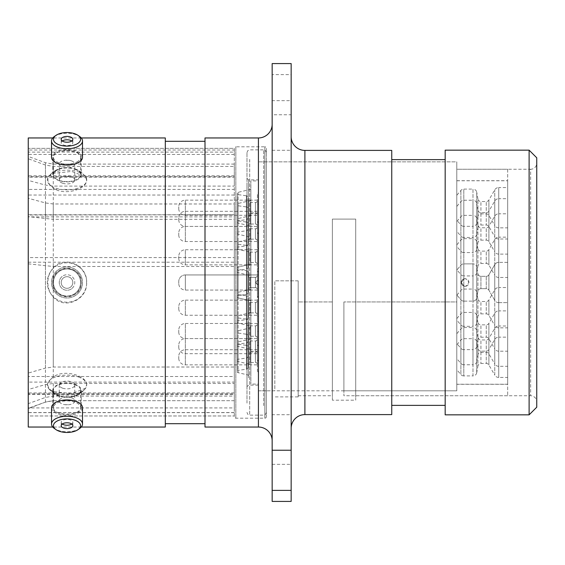 <?xml version="1.0" encoding="UTF-8"?>
<svg xmlns="http://www.w3.org/2000/svg" width="565" height="565" viewBox="0 0 565 565"><rect width="100%" height="100%" fill="white"/><g stroke="black" fill="none" stroke-linecap="round" stroke-linejoin="round"><path stroke-width="0.42" stroke-dasharray="2.83 2.12" d="M355.724 395.754L355.724 301.957L355.724 395.754L530.648 395.754A6.102 6.102 0 0 1 536.75 401.856L536.75 163.144A6.102 6.102 0 0 1 530.648 169.246L530.648 395.754L530.648 169.246L456.795 169.246L456.795 301.957L456.795 169.246L456.795 301.957L355.724 301.957L355.724 219.1L355.724 400.182L355.724 219.1L332.375 219.1L332.375 301.957L332.375 219.1L355.724 219.1L355.724 301.957L456.795 301.957L456.795 390.811L258.367 390.811L258.367 161.858L258.367 390.811L266.362 390.811L266.362 161.858L266.362 390.811L266.362 161.858L456.795 161.858L456.795 301.957L456.795 161.858L258.367 161.858L266.362 161.858L266.362 390.811L274.83 390.811L274.83 280.833L298.186 280.833L298.186 301.957L298.186 280.833L274.83 280.833L274.83 390.811M332.375 301.957L298.186 301.957L298.186 395.754L298.186 301.957L332.375 301.957L332.375 395.754L332.375 301.957M272.161 440.785L272.161 124.215L272.161 440.785M291.159 136.659L291.159 428.341L291.159 136.659M234.305 394.525L234.305 383.466L53.272 383.466L45.447 384.553L28.25 389.511L28.25 394.525L28.25 393.819L234.305 393.819L234.305 148.334A1.526 1.526 0 0 1 235.831 146.808L235.831 418.192L235.831 146.808L264.83 146.808L264.83 418.192L235.831 418.192A1.526 1.526 0 0 1 234.305 416.666L234.305 393.819L234.305 394.525L28.25 394.525M234.305 415.967L234.305 400.719L53.272 400.719L45.447 402.089L28.25 408.283L28.25 415.967L234.305 415.967L28.25 415.967M86.551 179.924L85.456 176.704L71.593 171.414L53.272 173.406L48.936 176.238L47.898 179.373C47.841 182.34 49.628 185.221 53.272 188.004C64.664 196.571 87.85 188.654 86.551 179.924M52.75 174.769A14.273 7.133 180 0 1 57.178 169.599A14.273 7.133 180 0 1 76.861 169.599A14.273 7.133 180 0 1 81.289 174.769A14.273 7.133 180 0 1 67.016 181.902A14.273 7.133 180 0 1 52.75 174.769L52.75 157.324C51.867 167.191 82.165 167.191 81.289 157.324L81.289 174.769M86.551 385.076C87.872 376.382 64.721 368.401 53.272 376.996C49.635 379.772 47.841 382.653 47.898 385.627L48.936 388.762L53.272 391.594L71.578 393.586L85.449 388.296L86.551 385.076M52.75 390.231A14.273 7.133 0 0 1 67.016 383.098A14.273 7.133 0 0 1 81.289 390.231A14.273 7.133 0 0 1 76.861 395.401A14.273 7.133 0 0 1 57.178 395.401A14.273 7.133 0 0 1 52.75 390.231L52.75 407.676C51.867 416.221 82.165 416.221 81.289 407.676L81.289 390.231M86.551 282.5C87.872 299.386 64.721 310.319 53.272 297.098C49.635 292.953 47.841 288.086 47.898 282.5C47.841 276.921 49.628 272.055 53.272 267.902C64.664 254.709 87.85 265.557 86.551 282.5M52.75 282.5A14.273 14.273 0 0 0 67.016 296.773A14.273 14.273 0 0 0 81.289 282.5A14.273 14.273 0 0 0 67.016 268.227A14.273 14.273 0 0 0 52.75 282.5C51.867 264.081 82.165 264.095 81.289 282.5C82.179 300.877 51.888 300.94 52.75 282.5M272.161 414.731L272.161 464.338L272.161 414.731L291.159 414.731L291.159 464.338L291.159 414.731M272.161 464.338L291.159 464.338M272.161 100.662L272.161 150.269L272.161 100.662L291.159 100.662L291.159 150.269L291.159 100.662M272.161 150.269L291.159 150.269M272.161 63.577L272.161 74.629L291.159 74.629L291.159 63.577M266.362 416.666A1.526 1.526 0 0 1 264.83 418.192L264.83 146.808A1.526 1.526 0 0 1 266.362 148.334L266.362 416.666L266.362 148.334M298.186 396.898L298.186 280.833L298.186 396.898L274.83 396.898M332.375 400.182L332.375 219.1L332.375 400.182L355.724 400.182M445.171 405.373L445.171 159.627L445.171 405.373M391.75 405.373L391.75 159.627L391.75 405.373M205.003 423.686L205.003 141.314L205.003 423.686M165.312 423.686L165.312 141.314L165.312 423.686M81.289 157.324C82.179 148.793 51.888 148.772 52.75 157.324M81.289 407.676C82.179 397.831 51.888 397.788 52.75 407.676M81.268 137.959L52.771 137.959M81.268 427.041L52.771 427.041M45.447 402.089L28.25 408.573L28.25 263.841L53.272 266.503L234.305 266.503L234.305 257.562L234.305 416.666M45.447 266.023L45.447 402.322A22.897 22.897 0 0 1 53.272 400.945L53.272 391.594M234.305 400.719L53.272 400.719M234.305 400.945L234.305 266.503M234.305 383.466L234.305 396.079L53.272 396.079L45.447 397.449L28.25 403.643L28.25 407.923L234.305 407.923L234.305 396.079M234.305 407.923L234.305 412.641L28.25 412.641L28.25 415.946M28.25 389.511L28.25 403.643M28.25 198.273L28.25 189.423L234.305 189.423L234.305 203.979L53.272 203.979L45.447 202.948L28.25 198.273L28.25 376.495L234.305 376.495L234.305 367.017L53.272 367.017L45.447 368.112L28.25 373.07M234.305 203.979L234.305 367.017M234.305 376.495L234.305 382.088L28.25 382.088L28.25 393.819M28.25 158.772L28.25 150.015L234.305 150.015L234.305 166.421L53.272 166.421L45.447 165.044L28.25 158.772L28.25 180.397L28.25 177.163L234.305 177.163L234.305 186.104L53.272 186.104L45.447 185.073L28.25 180.397M234.305 166.421L234.305 186.104M234.305 177.163L234.305 175.8L234.305 176.675L28.25 176.675L28.25 189.423M234.305 152.112L234.305 148.355L28.25 148.355L28.25 152.112L234.305 152.112L234.305 219.319L53.272 219.319L53.272 188.004M234.305 164.097L53.272 164.097L45.447 162.713L28.25 156.449L28.25 152.112M28.25 150.015L28.25 148.355L234.305 148.355L234.305 216.868L234.305 214.764L28.25 215.011L28.25 216.649L53.272 219.319M28.25 412.641L28.25 407.923M28.25 382.088L28.25 376.495M28.25 176.675L28.25 177.163M28.25 216.649L28.25 156.449M28.25 215.011L28.25 216.868L234.305 216.868L234.305 257.562L28.25 257.562L28.25 216.868M28.25 257.562L28.25 263.841M28.25 137.959L28.25 427.041M234.305 219.319L234.305 215.011M165.312 137.959L165.312 427.041M272.161 74.629L272.161 501.423M291.159 74.629L291.159 114.766L272.161 114.766M291.159 501.423L291.159 114.766M536.75 407.203L536.75 157.797M536.75 163.144L536.75 401.856M205.003 137.959L205.003 427.041M391.75 150.396L391.75 414.604M445.171 150.163L445.171 414.837M529.115 150.163L529.115 414.837M246.976 185.772L246.976 386.693L246.976 185.772M246.976 403.113L246.976 152.585L246.976 403.113M266.362 161.887L266.362 412.415L266.362 161.887M258.367 187.206L258.367 385.139L258.367 187.206M71.543 160.891A7.755 3.877 0 0 0 69.17 160.312A7.755 3.877 0 0 0 64.869 160.312A7.755 3.877 0 0 0 59.269 164.034A7.755 3.877 0 0 0 62.489 167.184A7.755 3.877 0 0 0 70.554 167.487A7.755 3.877 0 0 0 74.771 164.034A7.755 3.877 0 0 0 71.543 160.891M62.489 183.18A7.755 3.877 180 0 1 59.269 180.03A7.755 3.877 180 0 1 63.485 176.584A7.755 3.877 180 0 1 71.543 176.88A7.755 3.877 180 0 1 74.771 180.03A7.755 3.877 180 0 1 70.554 183.484A7.755 3.877 180 0 1 62.489 183.18M78.521 172.028A19.704 9.852 180 0 1 85.047 176.054A19.704 9.852 180 0 1 79.425 187.686A19.704 9.852 180 0 1 55.511 188.032A19.704 9.852 180 0 1 48.986 176.054A19.704 9.852 180 0 1 78.521 172.028M74.94 169.26A13.567 6.787 180 0 1 80.59 174.769A13.567 6.787 180 0 1 78.034 178.731A13.567 6.787 180 0 1 59.099 180.277A13.567 6.787 180 0 1 53.449 174.769A13.567 6.787 180 0 1 56.006 170.807A13.567 6.787 180 0 1 59.749 169.041A13.567 6.787 180 0 1 74.29 169.041A13.567 6.787 180 0 1 74.94 169.26M62.27 140.996A5.812 2.91 0 0 0 61.204 142.677A5.812 2.91 0 0 0 65.236 145.445A5.812 2.91 0 0 0 71.741 144.372A5.812 2.91 0 0 0 72.836 142.677A5.812 2.91 0 0 0 71.769 140.996M78.034 161.279A13.567 6.787 180 0 1 62.856 163.779A13.567 6.787 180 0 1 53.449 157.324A13.567 6.787 180 0 1 56.006 153.362A13.567 6.787 180 0 1 71.183 150.862A13.567 6.787 180 0 1 80.59 157.324A13.567 6.787 180 0 1 78.034 161.279M51.528 157.324A15.495 7.748 180 0 1 54.438 152.797A15.495 7.748 180 0 1 71.769 149.951A15.495 7.748 180 0 1 82.511 157.324M54.438 136.476A15.495 7.748 180 0 1 79.665 136.525M71.543 288.793A7.755 7.755 0 0 1 60.723 287.027A7.755 7.755 0 0 1 62.489 276.207A7.755 7.755 0 0 0 60.723 287.027A7.755 7.755 0 0 0 71.543 288.793A7.755 7.755 0 0 0 73.316 277.973A7.755 7.755 0 0 0 62.489 276.207A7.755 7.755 0 0 1 73.316 277.973A7.755 7.755 0 0 1 71.543 288.793M78.521 298.497A19.704 19.704 0 0 0 83.02 270.995A19.704 19.704 0 0 0 55.511 266.503A19.704 19.704 0 0 0 51.02 294.005A19.704 19.704 0 0 0 78.521 298.497M74.94 293.518A13.567 13.567 0 0 0 78.034 274.576A13.567 13.567 0 0 0 59.099 271.483A13.567 13.567 0 0 0 56.006 290.424A13.553 13.553 0 0 1 59.106 271.497A13.553 13.553 0 0 1 78.027 274.59A13.567 13.567 0 0 0 59.099 271.483A13.567 13.567 0 0 0 56.006 290.424A13.567 13.567 0 0 0 74.94 293.518A13.567 13.567 0 0 0 78.034 274.576A13.553 13.553 0 0 1 74.933 293.503A13.553 13.553 0 0 1 56.013 290.41A13.567 13.567 0 0 0 74.94 293.518M79.594 273.453A15.495 15.495 0 0 0 57.976 269.922A15.495 15.495 0 0 0 54.438 291.547A15.495 15.495 0 0 0 76.063 295.078A15.495 15.495 0 0 0 79.594 273.453A15.495 15.495 0 0 0 57.976 269.922A15.495 15.495 0 0 0 54.438 291.547A15.495 15.495 0 0 0 76.063 295.078A15.495 15.495 0 0 0 79.594 273.453M71.741 279.103A5.812 5.812 0 0 1 70.413 287.225A5.812 5.812 0 0 1 62.298 285.897A5.812 5.812 0 0 1 63.626 277.775A5.812 5.812 0 0 1 71.741 279.103A5.812 5.812 0 0 1 70.413 287.225A5.812 5.812 0 0 1 62.298 285.897A5.812 5.812 0 0 1 63.626 277.775A5.812 5.812 0 0 1 71.741 279.103M71.543 397.817A7.755 3.877 180 0 0 63.485 397.513A7.755 3.877 180 0 0 59.269 400.966A7.755 3.877 180 0 0 62.489 404.109A7.755 3.877 180 0 0 64.869 404.688A7.755 3.877 180 0 0 69.17 404.688A7.755 3.877 180 0 0 74.771 400.966A7.755 3.877 180 0 0 71.543 397.817M62.489 388.12A7.755 3.877 -0 0 1 59.269 384.97A7.755 3.877 -0 0 1 63.485 381.516A7.755 3.877 -0 0 1 71.543 381.82A7.755 3.877 -0 0 1 74.771 384.97A7.755 3.877 -0 0 1 70.554 388.416A7.755 3.877 -0 0 1 62.489 388.12M78.521 376.968A19.704 9.852 -0 0 1 85.047 388.946A19.704 9.852 -0 0 1 55.511 392.972A19.704 9.852 -0 0 1 48.986 388.946A19.704 9.852 -0 0 1 54.607 377.314A19.704 9.852 -0 0 1 78.521 376.968M74.94 384.723A13.567 6.787 -0 0 1 80.59 390.231A13.567 6.787 -0 0 1 78.034 394.193A13.567 6.787 -0 0 1 74.29 395.959A13.567 6.787 -0 0 1 59.749 395.959A13.567 6.787 -0 0 1 59.099 395.74A13.567 6.787 -0 0 1 53.449 390.231A13.567 6.787 -0 0 1 56.006 386.269A13.567 6.787 -0 0 1 74.94 384.723M79.594 428.524A15.495 7.748 -0 0 1 54.367 428.475M71.769 424.004A5.812 2.91 180 0 0 72.836 422.323A5.812 2.91 180 0 0 68.803 419.555A5.812 2.91 180 0 0 62.298 420.628A5.812 2.91 180 0 0 61.204 422.323A5.812 2.91 180 0 0 62.27 424.004M78.034 411.638A13.567 6.787 -0 0 1 62.856 414.138A13.567 6.787 -0 0 1 53.449 407.676A13.567 6.787 -0 0 1 56.006 403.721A13.567 6.787 -0 0 1 71.183 401.221A13.567 6.787 -0 0 1 80.59 407.676A13.567 6.787 -0 0 1 78.034 411.638M82.511 407.676A15.495 7.748 -0 0 1 79.594 412.203A15.495 7.748 -0 0 1 62.27 415.049A15.495 7.748 -0 0 1 51.528 407.676M237.279 331.81L237.279 360.484L237.279 331.81A1.066 1.066 0 0 1 238.105 330.772L250.867 327.757L250.867 364.538L250.867 327.757M237.279 360.484A1.066 1.066 0 0 0 238.105 361.522L250.867 364.538M237.279 204.516L237.279 233.19L237.279 204.516A1.066 1.066 0 0 1 238.105 203.478L250.867 200.462L250.867 237.244L250.867 200.462M237.279 233.19A1.066 1.066 0 0 0 238.105 234.228L250.867 237.244M237.279 193.371L237.279 222.045L237.279 193.371A1.066 1.066 0 0 1 238.105 192.333L250.867 189.317L250.867 226.099L250.867 189.317M237.279 222.045A1.066 1.066 0 0 0 238.105 223.083L250.867 226.099M237.279 242.978L237.279 271.652L237.279 242.978A1.066 1.066 0 0 1 238.105 241.94L250.867 238.924L250.867 275.706L250.867 238.924M237.279 271.652A1.066 1.066 0 0 0 238.105 272.69L250.867 275.706M237.279 293.348L237.279 322.022L237.279 293.348A1.066 1.066 0 0 1 238.105 292.31L250.867 289.294L250.867 326.076L250.867 289.294M237.279 322.022A1.066 1.066 0 0 0 238.105 323.06L250.867 326.076M237.279 342.955L237.279 371.629L237.279 342.955A1.066 1.066 0 0 1 238.105 341.917L250.867 338.901L250.867 375.683L250.867 338.901M237.279 371.629A1.066 1.066 0 0 0 238.105 372.667L250.867 375.683M237.279 316.704L237.279 345.37L237.279 316.704A1.066 1.066 0 0 1 238.105 315.658L250.867 312.643L250.867 349.431L250.867 312.643M237.279 345.37A1.066 1.066 0 0 0 238.105 346.416L250.867 349.431M237.279 296.837L237.279 268.163A1.066 1.066 0 0 1 238.105 267.125L250.867 264.109L250.867 300.891L250.867 264.109L250.867 300.891L250.867 264.109L238.105 267.125L238.105 297.875L250.867 300.891L238.105 297.875L238.105 267.125A1.066 1.066 0 0 0 237.279 268.163L237.279 296.837A1.066 1.066 0 0 0 238.105 297.875A1.066 1.066 0 0 1 237.279 296.837L237.279 268.163L237.279 296.837M237.279 219.63L237.279 248.296L237.279 219.63A1.066 1.066 0 0 1 238.105 218.584L250.867 215.569L250.867 252.357L250.867 215.569M237.279 248.296A1.066 1.066 0 0 0 238.105 249.342L250.867 252.357M257.428 332.947L257.428 359.354L257.428 332.947A1.985 1.985 0 0 1 258.367 331.26L258.367 361.042L258.367 331.26M257.428 359.354A1.985 1.985 0 0 0 258.367 361.042M257.428 338.972L257.428 353.323L257.428 338.972A1.985 1.985 0 0 1 255.444 340.956L250.104 340.956A1.985 1.985 0 0 1 248.12 338.972L248.12 353.323L248.12 338.972M257.428 353.323A1.985 1.985 0 0 0 255.444 351.338L250.104 351.338A1.985 1.985 0 0 0 248.12 353.323M257.428 205.646L257.428 232.053L257.428 205.646A1.985 1.985 0 0 1 258.367 203.958L258.367 233.74L258.367 203.958M257.428 232.053A1.985 1.985 0 0 0 258.367 233.74M257.428 211.677L257.428 226.028L257.428 211.677A1.985 1.985 0 0 1 255.444 213.662L250.104 213.662A1.985 1.985 0 0 1 248.12 211.677L248.12 226.028L248.12 211.677M257.428 226.028A1.985 1.985 0 0 0 255.444 224.044L250.104 224.044A1.985 1.985 0 0 0 248.12 226.028M257.428 194.508L257.428 220.915L257.428 194.508A1.985 1.985 0 0 1 258.367 192.82L258.367 222.603L258.367 192.82M257.428 220.915A1.985 1.985 0 0 0 258.367 222.603M257.428 200.533L257.428 214.884L257.428 200.533A1.985 1.985 0 0 1 255.444 202.517L250.104 202.517A1.985 1.985 0 0 1 248.12 200.533L248.12 214.884L248.12 200.533M257.428 214.884A1.985 1.985 0 0 0 255.444 212.899L250.104 212.899A1.985 1.985 0 0 0 248.12 214.884M257.428 244.115L257.428 270.515L257.428 244.115A1.985 1.985 0 0 1 258.367 242.427L258.367 272.203L258.367 242.427M257.428 270.515A1.985 1.985 0 0 0 258.367 272.203M257.428 250.14L257.428 264.491L257.428 250.14A1.985 1.985 0 0 1 255.444 252.124L250.104 252.124A1.985 1.985 0 0 1 248.12 250.14L248.12 264.491L248.12 250.14M257.428 264.491A1.985 1.985 0 0 0 255.444 262.506L250.104 262.506A1.985 1.985 0 0 0 248.12 264.491M257.428 294.485L257.428 320.885L257.428 294.485A1.985 1.985 0 0 1 258.367 292.797L258.367 322.573L258.367 292.797M257.428 320.885A1.985 1.985 0 0 0 258.367 322.573M257.428 300.509L257.428 314.86L257.428 300.509A1.985 1.985 0 0 1 255.444 302.494L250.104 302.494A1.985 1.985 0 0 1 248.12 300.509L248.12 314.86L248.12 300.509M257.428 314.86A1.985 1.985 0 0 0 255.444 312.876L250.104 312.876A1.985 1.985 0 0 0 248.12 314.86M257.428 344.085L257.428 370.492L257.428 344.085A1.985 1.985 0 0 1 258.367 342.397L258.367 372.18L258.367 342.397M257.428 370.492A1.985 1.985 0 0 0 258.367 372.18M257.428 350.116L257.428 364.467L257.428 350.116A1.985 1.985 0 0 1 255.444 352.101L250.104 352.101A1.985 1.985 0 0 1 248.12 350.116L248.12 364.467L248.12 350.116M257.428 364.467A1.985 1.985 0 0 0 255.444 362.483L250.104 362.483A1.985 1.985 0 0 0 248.12 364.467M257.428 317.834L257.428 344.24L257.428 317.834A1.985 1.985 0 0 1 258.367 316.146L258.367 345.928L258.367 316.146M257.428 344.24A1.985 1.985 0 0 0 258.367 345.928M257.428 323.865L257.428 338.209L257.428 323.865A1.985 1.985 0 0 1 255.444 325.85L250.104 325.85A1.985 1.985 0 0 1 248.12 323.865L248.12 338.209L248.12 323.865M257.428 338.209A1.985 1.985 0 0 0 255.444 336.224L250.104 336.224A1.985 1.985 0 0 0 248.12 338.209M257.428 269.3A1.985 1.985 0 0 1 258.367 267.612L258.367 297.388L258.367 267.612A1.985 1.985 0 0 0 257.428 269.3L257.428 295.7A1.985 1.985 0 0 0 258.367 297.388A1.985 1.985 0 0 1 257.428 295.7L257.428 269.3M257.428 289.676L257.428 275.325A1.985 1.985 0 0 1 255.444 277.309L250.104 277.309A1.985 1.985 0 0 1 248.12 275.325L248.12 289.676L248.12 275.325A1.985 1.985 0 0 0 250.104 277.309L250.104 287.691A1.985 1.985 0 0 0 248.12 289.676A1.985 1.985 0 0 1 250.104 287.691L250.104 277.309L250.104 287.691L250.104 277.309L255.444 277.309L255.444 287.691L250.104 287.691L255.444 287.691L255.444 277.309A1.985 1.985 0 0 0 257.428 275.325L257.428 289.676A1.985 1.985 0 0 0 255.444 287.691A1.985 1.985 0 0 1 257.428 289.676L257.428 275.325L257.428 289.676M257.428 220.76L257.428 247.166L257.428 220.76A1.985 1.985 0 0 1 258.367 219.072L258.367 248.854L258.367 219.072M257.428 247.166A1.985 1.985 0 0 0 258.367 248.854M257.428 226.791L257.428 241.135L257.428 226.791A1.985 1.985 0 0 1 255.444 228.776L250.104 228.776A1.985 1.985 0 0 1 248.12 226.791L248.12 241.135L248.12 226.791M257.428 241.135A1.985 1.985 0 0 0 255.444 239.15L250.104 239.15A1.985 1.985 0 0 0 248.12 241.135M248.12 356.105A1.985 1.985 0 0 1 246.411 358.069L237.279 359.354L237.279 332.947L246.411 334.226L246.411 358.069L246.411 334.226A1.985 1.985 0 0 1 248.12 336.196L248.12 356.105L248.12 336.196M248.12 228.804A1.985 1.985 0 0 1 246.411 230.774L237.279 232.053L237.279 205.646L246.411 206.931L246.411 230.774L246.411 206.931A1.985 1.985 0 0 1 248.12 208.895L248.12 228.804L248.12 208.895M248.12 217.666A1.985 1.985 0 0 1 246.411 219.63L237.279 220.915L237.279 194.508L246.411 195.787L246.411 219.63L246.411 195.787A1.985 1.985 0 0 1 248.12 197.757L248.12 217.666L248.12 197.757M248.12 267.273A1.985 1.985 0 0 1 246.411 269.237L237.279 270.515L237.279 244.115L246.411 245.394L246.411 269.237L246.411 245.394A1.985 1.985 0 0 1 248.12 247.357L248.12 267.273L248.12 247.357M248.12 317.643A1.985 1.985 0 0 1 246.411 319.606L237.279 320.885L237.279 294.485L246.411 295.763L246.411 319.606L246.411 295.763A1.985 1.985 0 0 1 248.12 297.727L248.12 317.643L248.12 297.727M248.12 367.243A1.985 1.985 0 0 1 246.411 369.213L237.279 370.492L237.279 344.085L246.411 345.37L246.411 369.213L246.411 345.37A1.985 1.985 0 0 1 248.12 347.334L248.12 367.243L248.12 347.334M248.12 340.992A1.985 1.985 0 0 1 246.411 342.955L237.279 344.24L237.279 317.834L246.411 319.119L246.411 342.955L246.411 319.119A1.985 1.985 0 0 1 248.12 321.082L248.12 340.992L248.12 321.082M246.411 270.579A1.985 1.985 0 0 1 248.12 272.542L248.12 292.458L248.12 272.542A1.985 1.985 0 0 0 246.411 270.579L237.279 269.3L237.279 295.7L237.279 269.3L237.279 295.7L237.279 269.3L246.411 270.579L246.411 294.422A1.985 1.985 0 0 0 248.12 292.458A1.985 1.985 0 0 1 246.411 294.422L237.279 295.7L246.411 294.422L246.411 270.579M248.12 243.918A1.985 1.985 0 0 1 246.411 245.881L237.279 247.166L237.279 220.76L246.411 222.045L246.411 245.881L246.411 222.045A1.985 1.985 0 0 1 248.12 224.008L248.12 243.918L248.12 224.008M237.279 332.947L237.279 359.354M237.279 205.646L237.279 232.053M237.279 194.508L237.279 220.915M237.279 244.115L237.279 270.515M237.279 294.485L237.279 320.885M237.279 344.085L237.279 370.492M237.279 317.834L237.279 344.24M237.279 220.76L237.279 247.166M257.887 280.593A1.907 1.907 0 0 0 255.98 282.5L257.887 280.593A1.907 1.907 0 0 1 258.367 280.657L256.856 280.89L255.98 282.5L256.891 284.131L258.367 284.343L258.367 180.92L250.867 180.92L250.867 384.08L250.867 180.92M257.887 284.407A1.907 1.907 0 0 1 255.98 282.5L257.887 284.407A1.907 1.907 0 0 0 258.367 284.343L258.367 384.08L250.867 384.08M258.367 180.92L258.367 384.08M463.809 364.771A3.814 3.814 0 0 1 460.892 363.415L460.892 328.879L460.892 363.415L456.795 358.57L456.795 333.724L460.892 328.879A3.814 3.814 0 0 1 463.809 327.531L463.809 364.771L463.809 327.531L472.976 327.531L472.976 364.771L463.809 364.771M476.733 361.614A3.814 3.814 0 0 1 472.976 364.771L472.976 327.531A3.814 3.814 0 0 1 476.733 330.68L476.733 361.614L476.733 330.68L477.919 337.446L477.919 354.855L476.733 361.614M463.809 301.124A3.814 3.814 0 0 1 460.892 299.768L460.892 265.232L460.892 299.768L460.892 265.232L460.892 299.768L456.795 294.923L456.795 270.077L460.892 265.232A3.814 3.814 0 0 1 463.809 263.876A3.814 3.814 0 0 0 460.892 265.232L456.795 270.077L456.795 294.923L460.892 299.768A3.814 3.814 0 0 0 463.809 301.124L463.809 263.876L463.809 301.124L463.809 263.876L463.809 301.124L472.976 301.124L463.809 301.124M476.733 297.967A3.814 3.814 0 0 1 472.976 301.124L472.976 263.876L463.809 263.876L472.976 263.876L472.976 301.124A3.814 3.814 0 0 0 476.733 297.967L476.733 267.033A3.814 3.814 0 0 0 472.976 263.876A3.814 3.814 0 0 1 476.733 267.033L476.733 297.967L476.733 267.033L476.733 297.967L477.919 291.201L476.733 297.967M463.809 237.47A3.814 3.814 0 0 1 460.892 236.121L460.892 201.585L460.892 236.121L456.795 231.276L456.795 206.43L460.892 201.585A3.814 3.814 0 0 1 463.809 200.229L463.809 237.47L463.809 200.229L472.976 200.229L472.976 237.47L463.809 237.47M476.733 234.32A3.814 3.814 0 0 1 472.976 237.47L472.976 200.229A3.814 3.814 0 0 1 476.733 203.386L476.733 234.32L476.733 203.386L477.919 210.145L477.919 227.554L476.733 234.32M463.809 226.332A3.814 3.814 0 0 1 460.892 224.976L460.892 190.44L460.892 224.976L456.795 220.131L456.795 195.285L460.892 190.44A3.814 3.814 0 0 1 463.809 189.091L463.809 226.332L463.809 189.091L472.976 189.091L472.976 226.332L463.809 226.332M476.733 223.175A3.814 3.814 0 0 1 472.976 226.332L472.976 189.091A3.814 3.814 0 0 1 476.733 192.241L476.733 223.175L476.733 192.241L477.919 199.007L477.919 216.416L476.733 223.175M463.809 275.939A3.814 3.814 0 0 1 460.892 274.583L460.892 240.047L460.892 274.583L456.795 269.738L456.795 244.892L460.892 240.047A3.814 3.814 0 0 1 463.809 238.691L463.809 275.939L463.809 238.691L472.976 238.691L472.976 275.939L463.809 275.939M476.733 272.782A3.814 3.814 0 0 1 472.976 275.939L472.976 238.691A3.814 3.814 0 0 1 476.733 241.848L476.733 272.782L476.733 241.848L477.919 248.614L477.919 266.023L476.733 272.782M463.809 326.309A3.814 3.814 0 0 1 460.892 324.953L460.892 290.417L460.892 324.953L456.795 320.108L456.795 295.262L460.892 290.417A3.814 3.814 0 0 1 463.809 289.061L463.809 326.309L463.809 289.061L472.976 289.061L472.976 326.309L463.809 326.309M476.733 323.152A3.814 3.814 0 0 1 472.976 326.309L472.976 289.061A3.814 3.814 0 0 1 476.733 292.218L476.733 323.152L476.733 292.218L477.919 298.977L477.919 316.386L476.733 323.152M463.809 375.909A3.814 3.814 0 0 1 460.892 374.56L460.892 340.024L460.892 374.56L456.795 369.715L456.795 344.869L460.892 340.024A3.814 3.814 0 0 1 463.809 338.668L463.809 375.909L463.809 338.668L472.976 338.668L472.976 375.909L463.809 375.909M476.733 372.759A3.814 3.814 0 0 1 472.976 375.909L472.976 338.668A3.814 3.814 0 0 1 476.733 341.825L476.733 372.759L476.733 341.825L477.919 348.584L477.919 365.993L476.733 372.759M463.809 349.657A3.814 3.814 0 0 1 460.892 348.308L460.892 313.766L460.892 348.308L456.795 343.456L456.795 318.618L460.892 313.766A3.814 3.814 0 0 1 463.809 312.417L463.809 349.657L463.809 312.417L472.976 312.417L472.976 349.657L463.809 349.657M476.733 346.507A3.814 3.814 0 0 1 472.976 349.657L472.976 312.417A3.814 3.814 0 0 1 476.733 315.567L476.733 346.507L476.733 315.567L477.919 322.332L477.919 339.742L476.733 346.507M463.809 252.583A3.814 3.814 0 0 1 460.892 251.234L460.892 216.692L460.892 251.234L456.795 246.382L456.795 221.544L460.892 216.692A3.814 3.814 0 0 1 463.809 215.343L463.809 252.583L463.809 215.343L472.976 215.343L472.976 252.583L463.809 252.583M476.733 249.433A3.814 3.814 0 0 1 472.976 252.583L472.976 215.343A3.814 3.814 0 0 1 476.733 218.493L476.733 249.433L476.733 218.493L477.919 225.258L477.919 242.668L476.733 249.433M498.733 366.297A4.577 4.577 0 0 1 494.763 364.008L494.763 328.293L494.763 364.008L488.902 353.86A3.051 3.051 0 0 0 486.26 352.327L480.928 352.327A3.051 3.051 0 0 0 477.919 354.855L477.919 337.446A3.051 3.051 0 0 0 480.928 339.968L480.928 352.327L480.928 339.968L486.26 339.968L486.26 352.327L486.26 339.968A3.051 3.051 0 0 0 488.902 338.442L494.763 328.293A4.577 4.577 0 0 1 498.733 325.998L498.733 366.297L498.733 325.998L507.674 325.998L507.674 366.297L498.733 366.297M498.733 302.649A4.577 4.577 0 0 1 494.763 300.361L494.763 264.639L494.763 300.361L494.763 264.639L494.763 300.361L488.902 290.205A3.051 3.051 0 0 0 486.26 288.68L480.928 288.68A3.051 3.051 0 0 0 477.919 291.201L477.919 273.799L476.733 267.033L477.919 273.799L477.919 291.201A3.051 3.051 0 0 1 480.928 288.68L480.928 276.32A3.051 3.051 0 0 1 477.919 273.799A3.051 3.051 0 0 0 480.928 276.32L480.928 288.68L480.928 276.32L480.928 288.68L486.26 288.68L486.26 276.32L480.928 276.32L486.26 276.32L486.26 288.68A3.051 3.051 0 0 1 488.902 290.205L494.763 300.361A4.577 4.577 0 0 0 498.733 302.649L498.733 262.351A4.577 4.577 0 0 0 494.763 264.639L488.902 274.795A3.051 3.051 0 0 1 486.26 276.32A3.051 3.051 0 0 0 488.902 274.795L494.763 264.639A4.577 4.577 0 0 1 498.733 262.351L498.733 302.649L498.733 262.351L498.733 302.649L507.674 302.649L498.733 302.649M498.733 239.002A4.577 4.577 0 0 1 494.763 236.707L494.763 200.992L494.763 236.707L488.902 226.558A3.051 3.051 0 0 0 486.26 225.032L480.928 225.032A3.051 3.051 0 0 0 477.919 227.554L477.919 210.145A3.051 3.051 0 0 0 480.928 212.673L480.928 225.032L480.928 212.673L486.26 212.673L486.26 225.032L486.26 212.673A3.051 3.051 0 0 0 488.902 211.141L494.763 200.992A4.577 4.577 0 0 1 498.733 198.703L498.733 239.002L498.733 198.703L507.674 198.703L507.674 239.002L498.733 239.002M498.733 227.857A4.577 4.577 0 0 1 494.763 225.569L494.763 189.854L494.763 225.569L488.902 215.42A3.051 3.051 0 0 0 486.26 213.888L480.928 213.888A3.051 3.051 0 0 0 477.919 216.416L477.919 199.007A3.051 3.051 0 0 0 480.928 201.528L480.928 213.888L480.928 201.528L486.26 201.528L486.26 213.888L486.26 201.528A3.051 3.051 0 0 0 488.902 200.003L494.763 189.854A4.577 4.577 0 0 1 498.733 187.559L498.733 227.857L498.733 187.559L507.674 187.559L507.674 227.857L498.733 227.857M498.733 277.464A4.577 4.577 0 0 1 494.763 275.176L494.763 239.454L494.763 275.176L488.902 265.02A3.051 3.051 0 0 0 486.26 263.495L480.928 263.495A3.051 3.051 0 0 0 477.919 266.023L477.919 248.614A3.051 3.051 0 0 0 480.928 251.135L480.928 263.495L480.928 251.135L486.26 251.135L486.26 263.495L486.26 251.135A3.051 3.051 0 0 0 488.902 249.61L494.763 239.454A4.577 4.577 0 0 1 498.733 237.166L498.733 277.464L498.733 237.166L507.674 237.166L507.674 277.464L498.733 277.464M498.733 327.834A4.577 4.577 0 0 1 494.763 325.546L494.763 289.824L494.763 325.546L488.902 315.39A3.051 3.051 0 0 0 486.26 313.865L480.928 313.865A3.051 3.051 0 0 0 477.919 316.386L477.919 298.977A3.051 3.051 0 0 0 480.928 301.505L480.928 313.865L480.928 301.505L486.26 301.505L486.26 313.865L486.26 301.505A3.051 3.051 0 0 0 488.902 299.98L494.763 289.824A4.577 4.577 0 0 1 498.733 287.536L498.733 327.834L498.733 287.536L507.674 287.536L507.674 327.834L498.733 327.834M498.733 377.441A4.577 4.577 0 0 1 494.763 375.146L494.763 339.431L494.763 375.146L488.902 364.997A3.051 3.051 0 0 0 486.26 363.472L480.928 363.472A3.051 3.051 0 0 0 477.919 365.993L477.919 348.584A3.051 3.051 0 0 0 480.928 351.112L480.928 363.472L480.928 351.112L486.26 351.112L486.26 363.472L486.26 351.112A3.051 3.051 0 0 0 488.902 349.58L494.763 339.431A4.577 4.577 0 0 1 498.733 337.143L498.733 377.441L498.733 337.143L507.674 337.143L507.674 377.441L498.733 377.441M498.733 351.183A4.577 4.577 0 0 1 494.763 348.895L494.763 313.18L494.763 348.895L488.902 338.746A3.051 3.051 0 0 0 486.26 337.22L480.928 337.22A3.051 3.051 0 0 0 477.919 339.742L477.919 322.332A3.051 3.051 0 0 0 480.928 324.854L480.928 337.22L480.928 324.854L486.26 324.854L486.26 337.22L486.26 324.854A3.051 3.051 0 0 0 488.902 323.328L494.763 313.18A4.577 4.577 0 0 1 498.733 310.891L498.733 351.183L498.733 310.891L507.674 310.891L507.674 351.183L498.733 351.183M498.733 254.109A4.577 4.577 0 0 1 494.763 251.821L494.763 216.105L494.763 251.821L488.902 241.672A3.051 3.051 0 0 0 486.26 240.146L480.928 240.146A3.051 3.051 0 0 0 477.919 242.668L477.919 225.258A3.051 3.051 0 0 0 480.928 227.78L480.928 240.146L480.928 227.78L486.26 227.78L486.26 240.146L486.26 227.78A3.051 3.051 0 0 0 488.902 226.254L494.763 216.105A4.577 4.577 0 0 1 498.733 213.817L498.733 254.109L498.733 213.817L507.674 213.817L507.674 254.109L498.733 254.109M507.674 262.351L498.733 262.351L507.674 262.351L507.674 302.649L507.674 262.351M456.795 294.923L456.795 270.077L456.795 294.923M464.211 278.785A3.814 3.814 0 0 0 461.273 282.5A3.814 3.814 0 0 1 464.211 278.785L461.273 282.5L464.197 286.208L465.948 286.215L468.908 282.5L465.963 278.785L464.225 278.785L461.273 282.5L464.183 286.208A3.814 3.814 0 0 1 461.273 282.5A3.814 3.814 0 0 0 464.183 286.208M465.087 286.314A3.814 3.814 0 0 1 464.374 286.25L465.087 286.314A3.814 3.814 0 0 0 465.835 286.243M507.674 180.772L507.674 384.228L507.674 180.772L456.795 180.772L456.795 384.228L456.795 180.772M507.674 384.228L456.795 384.228M507.674 227.857L507.674 187.559M507.674 327.834L507.674 287.536M507.674 351.183L507.674 310.891M507.674 254.109L507.674 213.817M507.674 377.441L507.674 337.143M507.674 277.464L507.674 237.166M507.674 239.002L507.674 198.703M507.674 366.297L507.674 325.998M465.087 278.686L464.352 278.757A3.814 3.814 0 0 1 465.807 278.75M456.795 221.544L456.795 246.382M456.795 318.618L456.795 343.456M456.795 344.869L456.795 369.715M456.795 295.262L456.795 320.108M456.795 244.892L456.795 269.738M456.795 195.285L456.795 220.131M456.795 206.43L456.795 231.276M456.795 333.724L456.795 358.57M178.759 283.468L178.759 281.532A6.589 6.589 0 0 1 185.348 274.943L185.348 290.057L185.348 274.943L185.348 290.057L185.348 274.943L258.367 274.943L258.367 290.057L258.367 274.943L185.348 274.943A6.589 6.589 0 0 0 178.759 281.532L178.759 283.468A6.589 6.589 0 0 0 185.348 290.057L258.367 290.057L258.367 274.943L258.367 290.057L185.348 290.057A6.589 6.589 0 0 1 178.759 283.468L178.759 281.532L178.759 283.468M178.759 232.992L178.759 234.934L178.759 232.992A6.589 6.589 0 0 1 185.348 226.403L185.348 241.523L185.348 226.403L258.367 226.403L258.367 241.523L258.367 226.403M178.759 234.934A6.589 6.589 0 0 0 185.348 241.523L258.367 241.523M178.759 330.066L178.759 332.008L178.759 330.066A6.589 6.589 0 0 1 185.348 323.477L185.348 338.597L185.348 323.477L258.367 323.477L258.367 338.597L258.367 323.477M178.759 332.008A6.589 6.589 0 0 0 185.348 338.597L258.367 338.597M178.759 356.324L178.759 358.259L178.759 356.324A6.589 6.589 0 0 1 185.348 349.728L185.348 364.849L185.348 349.728L258.367 349.728L258.367 364.849L258.367 349.728M178.759 358.259A6.589 6.589 0 0 0 185.348 364.849L258.367 364.849M178.759 306.717L178.759 308.652L178.759 306.717A6.589 6.589 0 0 1 185.348 300.128L185.348 315.242L185.348 300.128L258.367 300.128L258.367 315.242L258.367 300.128M178.759 308.652A6.589 6.589 0 0 0 185.348 315.242L258.367 315.242M178.759 256.348L178.759 258.283L178.759 256.348A6.589 6.589 0 0 1 185.348 249.758L185.348 264.872L185.348 249.758L258.367 249.758L258.367 264.872L258.367 249.758M178.759 258.283A6.589 6.589 0 0 0 185.348 264.872L258.367 264.872M178.759 206.741L178.759 208.676L178.759 206.741A6.589 6.589 0 0 1 185.348 200.151L185.348 215.272L185.348 200.151L258.367 200.151L258.367 215.272L258.367 200.151M178.759 208.676A6.589 6.589 0 0 0 185.348 215.272L258.367 215.272M178.759 217.885L178.759 219.82L178.759 217.885A6.589 6.589 0 0 1 185.348 211.289L185.348 226.41L185.348 211.289L258.367 211.289L258.367 226.41L258.367 211.289M178.759 219.82A6.589 6.589 0 0 0 185.348 226.41L258.367 226.41M178.759 345.18L178.759 347.115L178.759 345.18A6.589 6.589 0 0 1 185.348 338.59L185.348 353.711L185.348 338.59L258.367 338.59L258.367 353.711L258.367 338.59M178.759 347.115A6.589 6.589 0 0 0 185.348 353.711L258.367 353.711M507.674 384.031L507.674 180.694L507.674 384.031M456.795 180.97L456.795 384.306L456.795 180.97M507.674 169.557L507.674 395.754L507.674 169.557M343.894 390.811L343.894 301.957L343.894 390.811L456.795 390.811L456.795 161.858L456.795 390.811L456.795 301.957L343.894 301.957L343.894 395.754L343.894 301.957L456.795 301.957L456.795 169.246L507.674 169.246M258.367 390.811L258.367 161.858L258.367 390.811M258.424 137.959L258.424 427.041M304.902 414.604L304.902 150.396M234.305 392.943L28.25 392.943M234.305 412.563L28.25 412.563M53.272 376.996L53.272 266.503M53.272 383.466L53.272 396.079M45.447 384.553L45.447 397.449M53.272 297.098L53.272 367.017M53.272 203.979L53.272 267.902M45.447 202.948L45.447 368.112M53.272 166.421L53.272 186.104M45.447 165.044L45.447 185.073M53.272 173.406L53.272 164.097M45.447 218.832L45.447 162.713M28.25 262.202L234.305 262.202M234.305 154.443L28.25 154.443M234.305 195.038L28.25 195.038M248.522 377.794L248.522 179.861L248.522 377.794M249.688 159.365L249.688 415.127L249.688 159.365M263.643 405.635L263.643 149.873L263.643 405.635M238.105 330.772L238.105 361.522L238.105 330.772M238.105 203.478L238.105 234.228L238.105 203.478M238.105 192.333L238.105 223.083L238.105 192.333M238.105 241.94L238.105 272.69L238.105 241.94M238.105 292.31L238.105 323.06L238.105 292.31M238.105 341.917L238.105 372.667L238.105 341.917M238.105 315.658L238.105 346.416L238.105 315.658M238.105 218.584L238.105 249.342L238.105 218.584M255.444 340.956L255.444 351.338L255.444 340.956M255.444 213.662L255.444 224.044L255.444 213.662M255.444 202.517L255.444 212.899L255.444 202.517M255.444 252.124L255.444 262.506L255.444 252.124M255.444 302.494L255.444 312.876L255.444 302.494M255.444 352.101L255.444 362.483L255.444 352.101M255.444 325.85L255.444 336.224L255.444 325.85M255.444 228.776L255.444 239.15L255.444 228.776M250.104 351.338L250.104 340.956L250.104 351.338M250.104 224.044L250.104 213.662L250.104 224.044M250.104 212.899L250.104 202.517L250.104 212.899M250.104 262.506L250.104 252.124L250.104 262.506M250.104 312.876L250.104 302.494L250.104 312.876M250.104 362.483L250.104 352.101L250.104 362.483M250.104 336.224L250.104 325.85L250.104 336.224M250.104 239.15L250.104 228.776L250.104 239.15M488.902 353.86L488.902 338.442L488.902 353.86M488.902 290.205L488.902 274.795L488.902 290.205M488.902 226.558L488.902 211.141L488.902 226.558M488.902 215.42L488.902 200.003L488.902 215.42M488.902 265.02L488.902 249.61L488.902 265.02M488.902 315.39L488.902 299.98L488.902 315.39M488.902 364.997L488.902 349.58L488.902 364.997M488.902 338.746L488.902 323.328L488.902 338.746M488.902 241.672L488.902 226.254L488.902 241.672M57.178 169.599A22.897 22.897 0 0 0 48.929 176.238M85.456 176.704A22.897 22.897 0 0 0 76.861 169.599M298.186 395.754L332.375 395.754M48.929 388.762A22.897 22.897 0 0 0 57.178 395.401M76.861 395.401A22.897 22.897 0 0 0 85.456 388.303M234.305 214.764L28.25 214.764M234.305 175.8L28.25 175.8M258.367 385.139L248.522 385.139L246.976 386.693M266.362 412.415L265.55 414.35L263.643 415.127L249.688 415.127L247.788 414.35L246.976 412.415M246.976 178.307L248.522 179.861L258.367 179.861M246.976 152.585L247.788 150.65L249.688 149.873L263.643 149.873L265.55 150.65L266.362 152.585M59.269 180.03L59.269 164.034M69.17 160.312L64.869 160.312M85.047 176.054A24.034 24.034 0 0 0 74.29 169.041M72.836 142.677L72.836 139.315M53.449 157.324L53.449 174.769M80.59 157.324L80.59 174.769M61.204 142.677L61.204 139.315M59.749 169.041A24.034 24.034 0 0 0 48.986 176.054M74.771 180.03L74.771 164.034M59.269 384.97L59.269 400.966M48.986 388.946A24.034 24.034 0 0 0 59.749 395.959M74.29 395.959A24.034 24.034 0 0 0 85.047 388.946M72.836 422.323L72.836 425.685M53.449 407.676L53.449 390.231M80.59 407.676L80.59 390.231M61.204 422.323L61.204 425.685M64.869 404.688L69.17 404.688M74.771 384.97L74.771 400.966M465.963 286.215A3.814 3.814 0 0 0 465.977 278.792M456.795 180.694L507.674 180.694M507.674 395.754L343.894 395.754M456.795 384.306L507.674 384.306"/><path stroke-width="0.85" d="M272.161 124.215A13.737 13.737 0 0 1 258.424 137.959L205.003 137.959L205.003 427.041L258.424 427.041L258.424 137.959M272.161 440.785A13.737 13.737 0 0 0 258.424 427.041M291.159 428.341A13.737 13.737 0 0 1 304.902 414.604L391.75 414.604L391.75 150.396L304.902 150.396L304.902 414.604M291.159 136.659A13.737 13.737 0 0 0 304.902 150.396M529.115 150.163L536.75 157.797L536.75 407.203L529.115 414.837L529.115 150.163L445.171 150.163L445.171 414.837L529.115 414.837M272.161 63.577L291.159 63.577L291.159 450.234L272.161 450.234L272.161 63.577M445.171 159.627L391.75 159.627M445.171 405.373L391.75 405.373M205.003 141.314L165.312 141.314M205.003 423.686L165.312 423.686M81.268 427.041L165.312 427.041L165.312 137.959L81.268 137.959M52.771 137.959L28.25 137.959L28.25 427.041L52.771 427.041M272.161 490.371L291.159 490.371L291.159 501.423L272.161 501.423L272.161 450.234M291.159 490.371L291.159 450.234M56.013 135.36A13.553 6.78 0 0 0 55.949 135.402A13.553 6.78 0 0 0 59.148 144.838A13.553 6.78 0 0 0 78.027 143.277A13.553 6.78 0 0 0 78.083 135.402A13.553 6.78 0 0 0 56.013 135.36M78.083 135.402L79.665 136.525A15.495 7.748 180 0 1 82.511 140.996A15.495 7.748 180 0 1 79.594 145.516A15.495 7.748 180 0 1 62.27 148.369A15.495 7.748 180 0 1 51.528 140.996A15.495 7.748 180 0 1 54.367 136.525A15.495 7.748 180 0 1 54.438 136.476M71.741 141.017A5.812 2.91 0 0 0 72.836 139.315A5.812 2.91 0 0 0 68.803 136.546A5.812 2.91 0 0 0 62.298 137.62A5.812 2.91 0 0 0 61.204 139.315A5.812 2.91 0 0 0 65.236 142.083A5.812 2.91 0 0 0 71.741 141.017A5.812 2.91 0 0 0 62.298 140.975A5.812 2.91 0 0 0 62.27 140.996M82.511 140.996L82.511 157.324A15.495 7.748 180 0 1 79.594 161.844A15.495 7.748 180 0 1 62.27 164.69A15.495 7.748 180 0 1 51.528 157.324L51.528 140.996M56.013 421.723A13.553 6.78 180 0 0 55.949 429.598A13.553 6.78 180 0 0 78.027 429.64A13.553 6.78 180 0 0 78.083 429.598A13.553 6.78 180 0 0 74.891 420.162A13.553 6.78 180 0 0 56.013 421.723M55.949 429.598L54.367 428.475A15.495 7.748 -0 0 1 51.528 424.004A15.495 7.748 -0 0 1 54.438 419.484A15.495 7.748 -0 0 1 71.769 416.631A15.495 7.748 -0 0 1 82.511 424.004A15.495 7.748 -0 0 1 79.665 428.475A15.495 7.748 -0 0 1 79.594 428.524M71.741 427.38A5.812 2.91 180 0 0 72.836 425.685A5.812 2.91 180 0 0 68.803 422.917A5.812 2.91 180 0 0 62.298 423.983A5.812 2.91 180 0 0 61.204 425.685A5.812 2.91 180 0 0 65.236 428.454A5.812 2.91 180 0 0 71.741 427.38M62.27 424.004A5.812 2.91 180 0 0 71.741 424.025A5.812 2.91 180 0 0 71.769 424.004M51.528 424.004L51.528 407.676A15.495 7.748 -0 0 1 54.438 403.156A15.495 7.748 -0 0 1 71.769 400.31A15.495 7.748 -0 0 1 82.511 407.676L82.511 424.004M55.949 135.402L54.367 136.525M78.083 429.598L79.665 428.475"/></g></svg>
